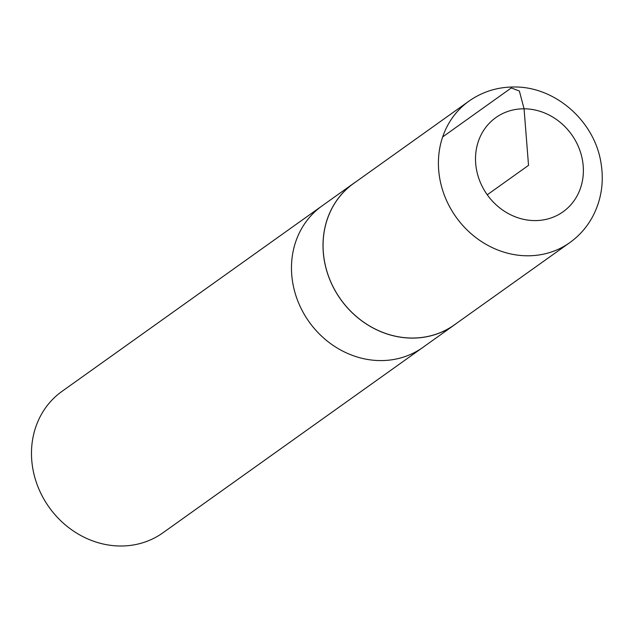 <?xml version="1.0" encoding="UTF-8"?>
<svg xmlns="http://www.w3.org/2000/svg" width="633" height="633" viewBox="0 0 633 633"><rect width="100%" height="100%" fill="white"/><g stroke="black" fill="none" stroke-linecap="round" stroke-linejoin="round"><path stroke-width="0.95" d="M355.896 181.821A86.879 77.819 54.5 0 0 353.546 183.435L62.018 391.344A86.879 77.819 54.5 0 0 37.442 485.448A86.879 77.819 54.5 0 0 120.547 546.01A86.879 77.819 54.5 0 0 162.91 532.812L422.899 347.39A86.879 77.819 -125.5 0 1 380.536 360.588A86.879 77.819 -125.5 0 1 297.439 300.026A86.879 77.819 -125.5 0 1 322.015 205.923A86.879 77.819 54.5 0 0 297.439 300.026A86.879 77.819 54.5 0 0 380.536 360.588A86.879 77.819 54.5 0 0 422.899 347.39L454.439 324.895A86.879 77.819 54.5 0 0 456.725 323.194M353.546 183.435A86.879 77.819 54.5 0 0 328.97 277.539A86.879 77.819 54.5 0 0 412.075 338.101A86.879 77.819 54.5 0 0 454.439 324.895M468.926 101.153L353.554 183.499A86.816 77.764 54.5 0 0 340.681 299.322A86.816 77.764 54.5 0 0 454.383 324.864L569.811 242.613C579.567 235.603 587.289 226.749 592.955 216.051C601.485 199.419 604.143 181.616 600.939 162.626C594.434 121.053 555.173 86.412 514.012 86.99C497.38 87.014 482.354 91.738 468.926 101.153A86.871 77.812 54.5 0 0 456.037 217.048A86.871 77.812 54.5 0 0 569.811 242.613M442.657 136.934L511.306 87.94L519.376 91.033L524.061 108.797L528.531 165.348L487.252 194.79M534.83 220.593A57.864 51.827 54.5 0 0 583.112 164.92A57.864 51.827 54.5 0 0 524.061 108.797A57.864 51.827 54.5 0 0 475.779 164.469A57.864 51.827 54.5 0 0 534.83 220.593"/></g></svg>
